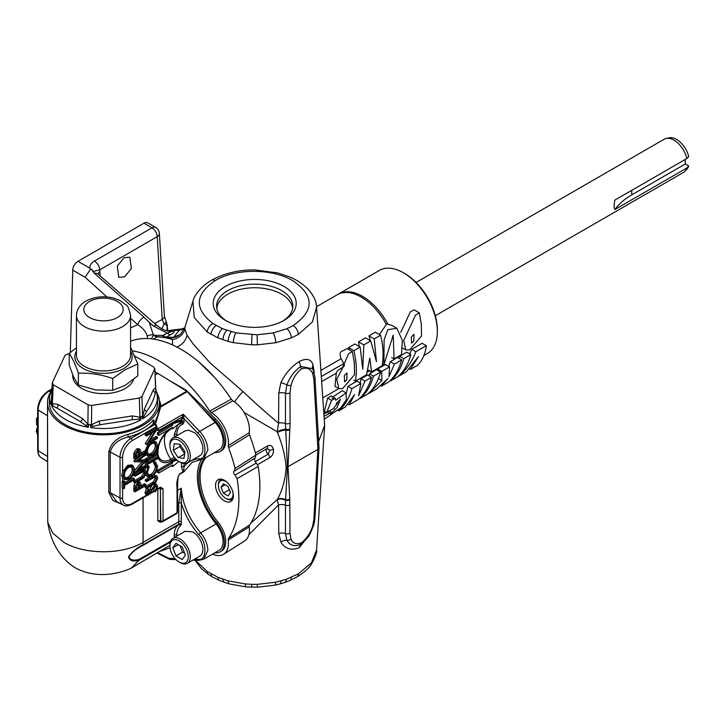 <?xml version="1.0" encoding="UTF-8"?>
<svg xmlns="http://www.w3.org/2000/svg" width="725" height="725" viewBox="0 0 725 725"><rect width="100%" height="100%" fill="white"/><g stroke="black" fill="none" stroke-linecap="round" stroke-linejoin="round"><path stroke-width="1.09" d="M411.32 336.871L411.573 343.152L413.803 341.094L414.011 334.261L411.32 336.871M344.33 375.55L344.583 381.83L346.813 379.764L347.021 372.94L344.33 375.55M282.813 321.039A38.126 22.013 0 0 0 292.827 306.63A38.126 22.013 0 0 0 281.672 290.607A38.126 22.013 0 0 0 239.748 285.922A38.126 22.013 0 0 0 216.594 306.63A38.126 22.013 0 0 0 226.608 321.039M292.637 308.388A37.999 21.94 0 0 0 281.572 294.169A37.999 21.94 0 0 0 241.208 289.175A37.999 21.94 0 0 0 216.784 308.388M284.064 286.457A41.515 23.97 0 0 0 225.357 286.457A41.515 23.97 0 0 0 225.357 320.35L225.357 320.35A41.515 23.97 0 0 0 284.064 320.35A41.515 23.97 0 0 0 284.064 286.457M124.038 257.71L129.893 257.194L131.343 268.495L124.609 276.868L118.764 277.394L117.305 266.084L124.038 257.71M169.931 546.133L169.931 544.955A14.418 8.319 60 0 1 172.922 538.358A14.418 8.319 60 0 1 180.126 539.074A14.418 8.319 60 0 1 189.542 551.77A14.418 8.319 60 0 1 187.331 563.325A14.418 8.319 60 0 1 180.126 562.609L179.102 562.02A12.978 7.486 -120 0 0 188.282 556.728A12.978 7.486 -120 0 0 179.102 540.841A12.978 7.486 -120 0 0 169.931 546.133A12.978 7.486 -120 0 0 179.102 562.02L180.126 562.609M187.331 563.325L199.901 556.066A14.418 8.319 -120 0 0 202.493 545.979A14.418 8.319 -120 0 0 194.971 533.419L192.614 531.86L185.156 531.289L172.922 538.358M169.931 445.703L169.931 444.525A14.418 8.319 60 0 1 172.922 437.927A14.418 8.319 60 0 1 176.338 437.293A14.418 8.319 60 0 1 188.636 448.847A14.418 8.319 60 0 1 187.331 462.894A14.418 8.319 60 0 1 183.905 463.52A14.418 8.319 60 0 1 180.126 462.178L179.102 461.589A12.978 7.486 -120 0 0 182.51 462.795A12.978 7.486 -120 0 0 187.621 451.983A12.978 7.486 -120 0 0 175.704 439.196A12.978 7.486 -120 0 0 169.931 445.703A12.978 7.486 -120 0 0 179.102 461.589M187.331 462.894L199.901 455.635A14.418 8.319 -120 0 0 202.493 445.549A14.418 8.319 -120 0 0 194.971 432.988L188.699 430.161L185.156 430.858L172.922 437.927M214.12 452.799A49.354 28.492 60 0 1 216.766 452.454A20.907 12.071 -120 0 0 220.065 451.494A20.907 12.071 -120 0 0 214.5 420.092L201.305 407.142L215.189 422.43A19.067 11.011 60 0 1 223.092 441.172A19.067 11.011 60 0 1 219.14 449.899L203.752 458.78L207.83 449.98C207.558 443.347 204.84 437.148 199.674 431.384A1.849 0.498 136.3 0 0 197.871 433.224L184.014 418.742L184.014 422.249A1.849 1.069 180 0 0 181.458 422.276L176.248 425.892M201.432 459.677A51.122 29.517 60 0 0 216.104 523.93A19.067 11.011 60 0 1 223.092 541.602A19.067 11.011 60 0 1 219.14 550.329L203.752 559.211L207.83 550.411C207.622 544.303 205.22 538.448 200.626 532.866L198.732 534.606C190.621 525.118 184.812 514.614 181.313 503.087L181.25 524.275L180.607 525.725C178.123 527.7 176.864 530.836 176.818 535.123A1.849 1.069 0 0 0 174.254 535.15C174.299 530.492 175.667 527.093 178.359 524.954A1.849 1.477 -127.4 0 1 180.607 525.725M174.381 537.515L174.254 535.15M174.381 437.084L174.254 434.719L177.743 425.04M50.088 392.85A55.97 32.308 0 0 0 47.533 402.502A55.97 32.308 0 0 0 63.927 425.348A55.97 32.308 0 0 0 124.918 432.354A55.97 32.308 0 0 0 159.464 402.502A55.97 32.308 0 0 0 156.917 392.85M47.533 402.502L47.741 522.281L52.762 533.147L63.927 542.354C84.526 554.879 122.471 554.879 143.079 542.354L143.079 497.83M121.438 504.102L112.738 500.341L108.813 492.411L108.813 451.738C110.943 443.102 117.278 437.347 127.808 434.474C139.245 431.33 147.855 426.418 153.637 419.739L153.582 422.965M153.637 423.681C157.189 418.515 159.128 412.57 159.427 405.828L159.464 402.502M51.085 404.713A53.94 31.139 180 0 1 49.581 396.602L49.363 401.732A54.157 31.266 0 0 0 82.161 431.239A54.157 31.266 0 0 0 141.792 424.614A54.157 31.266 0 0 0 157.642 401.732L157.425 396.602A53.94 31.139 180 0 1 142.535 418.869L142.145 416.087L140.949 416.784L140.722 419.911L138.792 419.258L132.412 419.721L100.041 424.723L93.045 426.336L90.779 427.641L90.398 424.596L88.749 424.343L88.305 427.252L80.584 421.714L56.885 408.039L52.834 405.955L51.747 406.145L51.747 402.982L51.303 402.031L51.085 404.713L51.493 397.907M134.805 356.093L153.727 367.013L154.688 369.07L141.928 396.566L139.318 398.07L91.694 405.438L88.133 404.885L53.269 384.757L52.318 382.7L65.078 355.205L69.201 353.465M90.426 426.626L91.459 424.778L98.981 421.071L132.394 415.905L139.97 417.274L140.967 418.814M133.627 379.447A30.749 17.753 180 0 1 112.348 392.887A30.749 17.753 180 0 1 81.753 388.437A30.749 17.753 180 0 1 72.754 375.885L72.754 374.988M130.563 347.212L137.795 363.995L125.244 369.65L112.692 378.495C101.255 374.49 89.828 372.722 78.391 373.185C75.328 364.358 72.264 357.751 69.201 353.383L76.442 347.81M224.442 480.312A12.606 7.277 -120 0 0 218.134 479.687A12.606 7.277 -120 0 0 216.204 489.792A12.606 7.277 -120 0 0 224.442 500.903A12.606 7.277 -120 0 0 230.749 501.528A12.606 7.277 -120 0 0 232.68 491.423A12.606 7.277 -120 0 0 224.442 480.312M195.342 560.207L207.223 571.499L217.998 577.336L228.139 580.87L245.331 583.951L251.638 584.323L257.411 584.332L275.736 582.22L286.203 579.347L298.374 573.874L311.388 562.899L316.571 550.003L324.664 425.285L316.562 307.3L312.375 321.991L298.374 334.424L291.278 337.941L275.736 342.735L257.411 344.819L251.593 344.81L233.305 342.653L228.13 341.393L217.998 337.877L207.268 332.041L194.246 317.541L192.904 301.292L184.929 327.301L180.869 333.763L178.586 335.521C178.948 335.539 173.456 338.802 167.493 337.623L172.441 339.517A15.379 13.848 -179.5 0 0 184.902 329.041L187.023 335.195L193.004 343.786L210.196 363.026L243.011 391.545C255.726 403.58 267.579 414.12 278.581 423.155L278.772 392.995L280.856 382.764C285.097 373.783 291.205 366.714 299.18 361.539C306.584 357.842 311.206 359.002 313.028 365.028L314.26 372.659A7.685 4.459 -3.1 0 0 314.188 372.759M308.986 535.458L299.18 547.683C291.223 550.792 285.115 548.916 280.856 542.037L278.772 533.392L278.581 504.899L248.883 534.697M184.948 327.7L184.902 329.041M232.779 499.063A11.527 6.661 60 0 1 232.326 499.371A11.527 6.661 60 0 1 226.562 498.8L225.747 498.329A10.377 5.99 -120 0 0 232.97 492.529M227.034 482.252A10.377 5.99 -120 0 0 225.747 481.382A10.377 5.99 -120 0 0 218.406 485.614A10.377 5.99 -120 0 0 225.747 498.329L226.562 498.8M404.74 273.524L403.435 272.772L404.74 273.524A46.128 26.635 60 0 1 437.356 330.02L437.356 331.524A47.968 27.695 -120 0 0 403.435 272.772L403.435 272.772A47.968 27.695 -120 0 0 379.456 270.398L338.575 293.997A47.968 27.695 60 0 1 362.563 296.371A47.968 27.695 60 0 1 387.975 324.274L391.817 325.362L396.901 328.289L387.821 329.676L384.105 339.889L383.906 364.729L393.222 335.068L394.083 358.857L401.505 354.57L402.366 340.451L396.901 328.289M423.853 355.549L427.424 353.483A47.968 27.695 -120 0 0 437.356 331.524M666.329 138.393L669.329 137.786A18.207 10.512 60 0 1 676.543 139.399A18.207 10.512 60 0 1 688.75 156.573L686.874 158.503A19.194 11.083 -120 0 0 673.933 140.097A19.194 11.083 -120 0 0 666.329 138.393A19.194 11.083 -120 0 0 664.336 139.146L416.114 282.451M435.317 315.701L683.53 172.396A19.194 11.083 -120 0 0 685.179 171.046A19.194 11.083 -120 0 0 686.874 167.973L614.927 209.507C613.857 207.939 613.857 204.785 614.927 200.046L686.874 158.503M337.932 294.386A47.968 27.695 60 0 1 338.575 293.997M400.753 332.385L410.296 311.995L414.057 309.847L419.313 312.883L415.552 315.031L403.689 340.668L405.855 349.958L409.589 349.903L421.515 336.01L421.334 324.447L419.313 312.883M409.697 353.9L411.746 349.305L422.186 343.269L426.336 345.662L415.896 351.688L411.746 349.305M396.412 357.507A47.968 27.695 60 0 1 396.376 358.177L397.527 357.516L401.668 359.908L394.409 364.095L390.267 361.702L388.645 366.343M398.986 358.349L399.602 356.31L406.743 352.187L410.885 354.579L403.743 358.703L399.602 356.31M316.508 306.729L337.27 294.749A47.968 27.695 60 0 1 386.362 324.456L379.411 334.542M352.323 351.553L347.067 348.526L343.306 350.673C339.137 351.598 339.798 354.498 341.14 358.712L343.75 363.578C346.777 368.137 337.578 367.874 336.309 373.139L334.968 386.38L338.865 388.636L342.599 388.582L354.525 374.716L354.344 363.134L352.323 351.562L348.562 353.709L341.62 369.804L336.699 379.338L338.865 388.636M360.171 347.003L353.845 350.655C356.473 361.05 357.008 371.227 355.44 381.169L366.533 374.771L369.795 358.014L371.535 371.871L382.166 365.735C383.743 355.785 383.208 345.617 380.589 335.222L374.209 338.901L376.465 361.63L370.738 340.904L363.805 344.91L362.781 369.243L360.171 347.003L354.915 343.967L348.589 347.619L349.26 349.785M370.738 340.904L365.482 337.868L358.549 341.874L359.21 346.45M380.589 335.222L375.333 332.186L368.952 335.865L370.303 340.659M324.147 414.011L326.558 412.625L324.474 411.419L327.627 398.088L331.316 395.941L335.276 398.224L331.579 400.372L326.585 412.634L333.192 408.773L337.642 403.118L336.183 403.934L340.487 399.158L337.098 407.45L330.473 414.011L331.325 412.28L324.882 415.978M332.911 396.856L342.245 390.684L346.151 392.941L335.702 400.254L335.276 398.224M324.456 419.077L340.986 407.658L346.278 399.837L346.151 392.941M385.972 323.74L387.975 324.274M415.896 351.688C411.809 361.974 406.136 370.103 398.877 376.094L406.172 371.88L418.452 356.6L410.332 369.478L417.256 365.482C422.158 360.86 425.185 354.253 426.336 345.662M410.332 369.478L409.398 368.943M394.409 364.095L388.953 376.773L389.588 366.886L381.74 371.408L381.885 380.516L368.817 393.448L376.973 388.736L388.02 378.396L381.413 386.171L388.654 381.993C394.735 376.692 399.067 369.324 401.668 359.908M381.413 386.171L380.652 385.727M389.588 366.886L385.437 364.494L377.598 369.016L377.779 370.448M381.74 371.408L377.598 369.016M395.27 358.177L396.376 358.177M395.107 358.268A47.968 27.695 60 0 1 395.071 358.929L390.267 361.702M381.885 380.516L378.432 378.522M403.743 358.703C401.124 368.146 396.765 375.514 390.675 380.824L397.916 376.647C403.979 371.354 408.302 363.995 410.885 354.579M390.675 380.824L390.222 380.562M373.447 376.193C370.828 385.637 366.469 393.004 360.379 398.315L367.62 394.137C373.683 388.845 378.006 381.486 380.589 372.07L373.447 376.193L369.496 373.91L376.447 369.678L380.589 372.07M360.379 398.315L359.917 398.043M369.025 375.876L369.496 373.91M349.078 404.84L358.322 399.502C364.448 394.173 368.844 386.778 371.517 377.308L367.566 375.024L361.041 378.794L365.001 381.078L358.576 395.841L360.878 383.462L356.917 381.178L347.973 386.353L351.924 388.636C349.242 398.097 344.828 405.502 338.693 410.839L345.173 407.097L354.616 394.618L349.078 404.84L348.091 404.269M338.693 410.839L337.986 410.432M346.323 393.05L347.973 386.353M371.517 377.308L365.001 381.078M360.089 383.017L361.041 378.794M360.878 383.462L351.924 388.636M374.209 338.901L368.952 335.865M363.805 344.91L358.549 341.874M353.845 350.655L348.589 347.619M355.44 381.169L353.972 380.326M354.317 362.872L353.809 359.455M371.535 371.871L367.892 369.768M372.351 371.399L372.306 372.079M323.096 397.69L338.829 388.609M367.276 372.188L369.678 370.801M370.774 373.176L371.028 371.581M214.854 552.803A20.907 12.071 -120 0 0 220.065 551.924A20.907 12.071 -120 0 0 216.766 522.997A49.354 28.492 60 0 1 204.713 458.227M220.065 451.494L221.415 450.714A20.907 12.071 -120 0 0 215.851 419.313L186.171 390.177L185.591 390.503M220.065 551.924L221.415 551.145A20.907 12.071 -120 0 0 218.107 522.217A49.354 28.492 60 0 1 206.063 457.448M186.171 390.177L169.07 380.299M686.874 167.973L688.75 166.043A18.207 10.512 60 0 1 687.209 168.753L685.179 171.046M685.234 159.455L685.234 164.013L688.75 166.043M685.234 164.013L631.747 194.898A76.877 44.388 0 0 0 614.927 209.507M218.406 485.614L218.406 484.672A11.527 6.661 60 0 1 220.799 479.397A11.527 6.661 60 0 1 221.288 479.153M230.45 492.574L228.103 486.502L223.391 483.783L221.034 487.137L223.391 493.199L228.103 495.918L230.45 492.574M225.113 484.78L221.034 487.137M229.363 489.756L223.391 493.199M70.307 352.395L72.754 270.153A7.377 4.259 -60 0 1 77.965 261.326L143.994 223.2A7.377 4.259 -60 0 1 147.683 222.838L155.694 227.46A7.377 4.259 -60 0 0 151.996 227.822L143.994 223.2M250.696 523.278L277.412 499.425C282.397 490.245 285.315 479.615 286.157 467.525C285.324 456.424 282.415 444.742 277.412 432.462L277.213 431.737L244.117 412.525M255.345 452.962L267.534 445.929C270.416 444.706 272.364 445.784 273.379 449.165C273.805 452.808 272.654 455.599 269.917 457.557L257.583 464.671M172.559 344.937L172.441 339.517A107.626 62.142 -120 0 0 157.071 336.926L153.473 335.403L151.262 338.82M147.737 338.557L147.238 336.173C146.006 331.842 142.843 328.008 137.732 324.673A7.377 3.054 -48 0 1 143.876 317.079L149.287 322.38L153.473 335.403M300.576 544.484L300.667 544.421C294.404 546.895 289.819 545.508 286.91 540.279L285.478 533.6L285.46 505.198A7.685 4.685 -0.6 0 0 278.581 504.899L277.213 499.897A7.685 5.891 24 0 1 285.55 500.304L287.417 466.936L285.46 423.509L285.478 393.249L286.91 384.948C289.81 377.172 294.395 371.037 300.667 366.524L312.457 368.653L312.729 369.27M234.574 401.94A15.379 3.272 127.6 0 1 243.011 391.545M277.213 431.737L278.581 423.155A7.685 4.187 -179.4 0 1 285.46 423.509A3.77 2.03 179.8 0 0 290.082 423.201L289.846 429.2A3.77 1.74 -174.6 0 1 285.55 429.227A7.685 2.284 164.1 0 0 277.213 431.737M176.873 347.039A15.379 12.932 153.4 0 0 187.023 335.195M214.645 377.444L198.886 362.011M147.238 336.173A7.377 5.147 2 0 1 153.727 334.923M273.216 332.929L286.901 328.706L293.154 325.597C314.541 310.59 314.451 295.637 292.9 280.756C272.591 268.395 235.625 268.123 215.225 280.602C194.808 294.486 194.028 308.787 212.896 323.486L222.385 328.642L235.87 332.866L257.085 334.787L273.216 332.929A7.377 2.057 -101.8 0 1 275.736 342.735M92.891 270.534L91.604 269.374L93.869 272.808L143.876 317.079M318.647 441.507L324.664 425.285M184.739 327.881L181.631 328.987L174.933 329.721A12.117 8.519 84.1 0 0 172.151 330.718L173.909 330.709C174.861 331.588 173.746 332.929 170.547 334.742L166.542 337.053A103.938 60.012 60 0 1 169.568 337.37L173.565 337.27L179.501 330.038L168.1 331.08M106.919 296.924L85.115 277.285L90.507 269.165L89.782 268.15C89.682 265.395 91.241 263.021 94.468 261.045A7.377 4.259 60 0 1 99.688 269.872L93.181 271.513M153.419 335.249L162.98 335.43A7.069 0.535 -70.7 0 1 162.282 336.853M162.98 335.43L167.257 333.119L153.591 326.141L149.287 322.38M167.393 330.799L167.412 330.274A30.749 17.753 0 0 0 167.285 330.817M167.448 330.79L167.221 326.06L166.977 330.827M289.846 429.2L288.015 466.655L317.903 449.4L313.862 379.13L312.692 373.638C310.608 368.663 306.838 367.113 301.401 368.971C296.253 373.13 292.773 378.667 290.961 385.582L289.982 392.905L290.082 423.201M286.157 467.525L288.015 466.655L289.764 498.909A3.77 2.565 173 0 1 285.568 499.715A7.685 5.882 23.4 0 0 277.412 499.425M289.764 498.909L289.982 533.228L290.961 538.965C292.764 543.397 296.235 544.674 301.401 542.817C306.829 538.503 310.59 532.848 312.692 525.861L313.862 519.435L317.903 449.4L319.009 447.932L314.958 518.013A3.77 2.175 -176.7 0 1 313.862 519.435M97.512 273.597L157.098 325.625C162.119 329.458 166.65 331.37 170.692 331.352L173.909 330.709L167.257 333.119A7.069 4.087 -120 0 0 170.547 334.742M184.639 328.135A15.379 12.742 44.6 0 1 179.501 330.038C181.25 328.806 181.06 329.014 178.939 330.663M167.493 337.623L157.588 336.699L153.51 335.276M168.626 337.796A7.377 5.501 97.7 0 0 169.568 337.37M179.845 334.642L173.565 337.27A7.377 0.952 -101 0 1 173.511 337.578M277.412 432.462A7.685 2.329 164.4 0 1 285.568 430.007A3.77 1.722 -174.3 0 0 289.764 429.979M290.082 504.872A3.77 2.32 -179.8 0 1 285.46 505.198L285.55 500.304A3.77 2.556 173.5 0 0 289.846 499.543M280.856 382.764A7.685 2.701 -156.5 0 1 286.91 384.948A3.77 1.169 14.2 0 0 290.961 385.582M290.961 538.965A3.77 2.882 158.7 0 1 286.91 540.279A7.685 5.32 -31.2 0 0 280.856 542.037M299.18 361.539L301.401 368.971M314.958 518.013C314.034 525.833 314.233 522.254 313.644 525.281L313.644 525.281C308.895 536.953 309.557 536.201 300.712 544.393L299.18 547.683M313.028 365.028A7.685 6.208 -19.7 0 0 312.629 368.934M313.3 370.384A3.77 2.71 158 0 1 313.526 370.792L314.958 377.48L319.009 447.932M300.667 544.421L301.401 542.817M97.667 273.733L93.869 272.808M157.098 325.625A7.377 2.972 131.1 0 0 153.591 326.141M161.929 328.878L163.986 323.957L162.219 319.435L157.216 236.649L99.688 269.872L100.177 275.917M97.911 273.941A7.377 4.259 176.5 0 1 99.923 271.694M255.236 461.662L268.105 454.231L269.863 450.134L266.963 448.612A3.688 2.13 -120 0 0 267.67 446.953A3.688 2.13 -120 0 0 267.534 445.929M167.194 326.223A7.042 2.637 -173.8 0 0 163.986 323.957L166.378 322.136L164.376 316.182A7.377 4.259 176.5 0 1 162.219 319.435L154.652 323.486M90.507 269.165L91.604 269.374M164.376 316.182L159.364 233.405A7.377 4.259 176.5 0 1 157.216 236.649A7.377 4.259 60 0 0 151.996 227.822L94.468 261.045M167.493 329.757L167.303 325.317L166.378 322.136M166.079 322.48A7.042 6.389 -159 0 1 167.221 326.06L167.303 325.326M195.832 399.656A12.606 7.277 -120 0 0 193.666 397.527M212.624 554.09A24.723 14.273 -120 0 0 223.626 554.263A24.723 14.273 -120 0 0 228.248 540.016L228.556 538.267A112.674 65.051 -120 0 0 237.102 478.618L234.972 475.047A2.338 1.35 60 0 1 233.677 473.017A2.338 1.35 60 0 1 234.048 471.304A2.338 1.35 60 0 1 234.193 471.232L235.027 468.459A112.674 65.051 -120 0 0 228.556 447.697L228.248 445.585A24.723 14.273 -120 0 0 211.383 412.67L209.788 411.066A112.674 65.051 -120 0 0 132.421 350.837M255.309 457.792L234.193 471.232L255.309 457.792L255.889 455.11L235.027 468.459M228.556 538.267L249.518 525.081L249.21 526.885L228.248 540.016M209.788 411.066L231.248 399.212L232.879 400.843L211.383 412.67M228.248 445.585L249.21 432.707L249.518 434.864L228.556 447.697M231.248 399.212A111.596 64.434 60 0 0 130.663 341.14L130.563 341.194M234.972 475.047L256.351 463.076L258.209 466.447L237.102 478.618M255.236 457.828A3.407 1.967 -120 0 0 256.351 463.076M249.21 526.885A23.653 13.657 60 0 1 244.814 540.787L223.626 554.263M232.879 400.843A23.653 13.657 60 0 1 249.21 432.707M258.209 466.447A111.596 64.434 60 0 1 249.518 525.081M249.518 434.864A111.596 64.434 60 0 1 255.889 455.11M112.692 378.495L112.692 390.331L125.244 385.328L137.795 375.84L137.795 363.995M78.391 373.185L78.391 385.029L95.546 389.923L112.692 390.331M69.201 353.383L69.201 365.228L73.796 377.372L78.391 385.029M51.683 404.994L52.372 403.725L57.973 404.387L82.442 418.515L87.888 424.234L86.329 425.294M53.269 384.757L52.372 403.725A3.688 2.954 -113.2 0 1 52.834 405.955M91.694 405.438L91.459 424.778A3.688 0.743 -132.4 0 1 93.045 426.336M139.318 398.07L139.97 417.274A3.688 1.921 -59.4 0 0 138.792 419.258M142.245 418.071L144.502 408.909L153.455 389.615L155.585 387.757A3.688 3.58 -61.8 0 0 155.966 390.005L155.331 392.805C154.135 398.813 151.244 405.039 146.658 411.492L142.535 418.869M141.928 396.566L142.58 415.769A3.688 0.825 -169.8 0 0 143.704 416.413M155.793 388.89L154.806 368.463L155.585 387.757L157.425 396.602M51.212 403.988L52.318 382.7M125.162 477.993L127.682 477.385C130.5 475.419 132.013 472.727 132.24 469.311L131.433 466.61M136.146 455.826L138.466 454.484L138.348 450.642M148.208 454.285L150.727 453.678C153.546 451.702 155.068 449.011 155.286 445.603L154.488 442.903M136.146 488.55L138.466 487.209L138.348 483.358M88.133 404.885L87.888 424.234L88.677 426.354M128.987 478.147L125.742 478.491L124.337 475.373C124.573 471.921 126.105 469.211 128.932 467.226L132.14 466.864L133.545 470.063C133.318 473.479 131.805 476.171 128.987 478.147L127.682 477.385M133.545 470.063L132.24 469.311M139.771 455.246L136.146 457.33L136.146 455.037L137.949 450.823L139.2 450.696L139.771 455.246L138.466 454.484M139.789 453.034L138.484 452.273M152.032 454.43L148.797 454.774L147.392 451.666C147.619 448.213 149.151 445.494 151.987 443.51L155.195 443.147L156.591 446.355C156.373 449.763 154.851 452.463 152.032 454.43L150.727 453.678M156.591 446.355L155.286 445.603M139.771 487.961L136.146 490.055L136.146 487.762L137.949 483.539L139.2 483.421L139.771 487.961L138.466 487.209M139.789 485.75L138.484 484.998M154.035 423.5A1.849 0.716 132.5 0 0 153.927 423.273A1.849 0.716 132.5 0 0 153.138 423.346L153.637 419.739L153.637 422.793M153.446 421.633L154.343 423.59A1.849 1.024 121.7 0 0 153.419 423.681C147.42 429.608 139.137 434.021 128.57 436.912C118.646 439.187 112.538 444.226 110.245 452.019L120.024 457.285A15.433 8.908 -60 0 1 130.944 438.38L154.86 424.569L153.138 423.346M47.533 461.299L47.533 407.006M37.682 425.475L36.531 424.814L36.531 418.216L37.682 417.591M37.682 434.855L36.25 431.185L37.682 426.019M36.531 418.216L37.682 418.878M157.814 489.321L157.814 520.84A1.849 1.069 180 0 1 160.379 520.813L160.47 520.867A1.849 1.06 116.5 0 0 160.905 521.737A1.849 1.849 0 0 0 162.654 521.683A1.849 1.069 -120 0 0 163.034 520.84L177.045 512.747L177.045 487.671C176.383 483.167 177.226 478.573 179.564 473.878A1.849 1.069 60 0 1 179.474 474.386L178.649 475.754C178.042 476.388 177.688 480.113 177.58 486.919L177.58 486.919A1.849 1.069 180 0 1 177.045 487.671M160.162 487.979A1.849 1.06 -63.5 0 1 160.379 488.677L160.841 521.701M155.331 491.876L157.706 486.692L156.781 484.626L154.76 484.798L148.77 493.734L147.855 493.834L147.392 492.692L148.788 489.429L148.118 488.804L146.278 493.208L147.048 495.03L148.815 494.84L154.751 485.94L155.957 485.823L156.591 487.336L154.778 491.133L155.331 491.876L153.473 490.381L155.159 485.759M108.813 451.738A1.849 1.069 0 0 1 110.245 452.019L110.245 492.701L116.707 501.637L123.422 505.135A15.433 8.908 -60 0 1 120.024 497.966L120.024 457.285A1.849 1.069 0 0 0 122.588 457.257L122.588 471.685L127.636 465.341L131.705 464.924L133.01 465.677L128.941 466.103C125.407 468.504 123.504 471.83 123.223 476.071L124.863 479.714L128.987 479.27C132.467 476.869 134.361 473.579 134.66 469.374L133.01 465.677M124.618 488.079L124.618 485.342L134.379 479.714L134.379 478.582L124.618 484.218L124.618 481.482L123.504 482.125L123.504 488.722L124.618 488.079M123.504 482.125L122.144 481.337L122.144 487.934L123.504 488.722M157.425 438.263L157.425 437.139L148.888 442.069L157.425 428.611L146.55 434.882L146.55 436.006L155.114 431.067L146.55 444.543L157.425 438.263M157.425 428.611L156.12 427.85L156.12 426.808A1.849 1.069 -120 0 0 154.86 424.569A1.849 1.024 121.7 0 1 155.784 424.478A1.849 1.849 0 0 1 156.663 426.046A1.849 1.069 180 0 1 156.12 426.808L132.204 440.61A13.594 7.848 120 0 0 122.588 457.257M178.83 461.426L172.65 466.528L172.65 465.024L158.73 473.062L158.73 471.051L172.65 463.012L172.65 461.508L176.991 460.085M135.194 486.412L135.031 491.822L145.897 485.551L145.897 484.418L140.886 487.318L140.704 483.33L139.952 482.134L137.949 482.415L135.194 486.412L133.889 485.659L135.022 483.113L143.885 477.784L146.178 472.537L145.245 470.416L141.593 471.277L135.031 475.074L135.031 476.198L143.233 471.594L144.366 471.667L145.063 473.244L142.988 477.349L135.031 481.989L135.031 483.122L133.726 482.361L133.726 481.237L141.683 476.588L143.758 472.483L143.577 471.522M145.136 470.353L145.897 466.673L138.058 470.008L145.897 460.674L138.076 460.656L145.897 454.938L145.897 453.814L135.031 461.752L143.949 461.934L135.031 472.428L146.051 467.471M135.031 459.106L145.897 452.826L145.897 451.702L140.886 454.602L140.704 450.606L139.952 449.409L137.949 449.699L135.194 453.687L135.031 459.106L133.726 458.354L133.889 452.935L136.644 448.938L138.647 448.657L139.952 449.409M146.278 452.364L147.918 455.998L152.042 455.554C155.522 453.161 157.407 449.862 157.706 445.667L156.056 441.969L151.987 442.386C148.462 444.788 146.559 448.113 146.278 452.364L145.897 452.146M146.55 460.828L157.425 454.548L157.425 453.424L146.55 459.704L146.55 460.828L145.254 460.076L145.254 458.952L149.74 456.351M147.673 467.118L147.673 464.39L157.425 458.753L157.425 457.629L147.673 463.257L147.673 460.52L146.55 461.163L146.55 467.761L147.673 467.118M156.591 466.972L155.286 466.22L153.473 462.786L154.778 463.538L156.591 466.972C156.428 470.471 154.896 473.235 152.005 475.256L148.824 475.627L147.392 472.365L149.205 466.755L148.552 466.148L146.278 472.936L147.963 476.86L151.924 476.425L155.802 472.6L157.706 466.32L155.422 462.178L155.15 463.728M156.056 462.441L154.117 461.426L156.056 462.441M146.55 488.559L155.413 483.222L157.706 477.974L156.772 475.854L153.12 476.724L146.55 480.512L146.55 481.636L154.76 477.032L155.893 477.104L156.591 478.681L154.516 482.787L146.55 487.436L146.55 488.559L145.254 487.807L145.254 486.683L153.211 482.034L155.286 477.929L155.105 476.968M172.65 423.835L182.763 420.509L172.65 428.856L172.65 427.351L158.73 435.39L158.73 433.378L172.65 425.339L172.65 423.835L171.327 423.074A1.849 1.069 60 0 1 171.345 423.291L171.345 424.587L157.425 432.626L157.425 434.638L158.73 435.39M132.204 440.61A1.849 1.069 60 0 0 130.944 438.38L128.57 436.912A1.849 0.671 75 0 1 127.808 434.474M36.25 431.185L37.682 432.018M172.65 428.856L171.345 428.103A1.849 1.069 60 0 1 170.964 428.955C161.675 435.879 157.361 444.452 158.023 454.693L158.023 454.693A18.524 10.694 120 0 0 170.837 459.26L174.308 457.257M160.18 487.934L160.47 488.722A1.849 1.069 0 0 0 163.034 488.695L163.034 520.84A1.849 1.069 -0 0 1 160.47 520.867L160.379 488.677A1.849 1.069 180 0 0 159.409 488.405M160.08 487.871L160.044 488.034A1.849 1.069 -120 0 0 160.424 487.191L163.034 488.695M154.851 483.675L156.781 484.626M154.76 484.798L153.899 484.3M151.253 489.783L149.948 489.031L151.96 485.442M150.175 492.094L148.87 491.342L149.948 489.031M148.77 493.734L147.465 492.982L148.87 491.342M148.118 488.804L147.13 488.233M146.278 493.208L144.973 492.456L146.812 488.052M147.048 495.03L145.743 494.278L144.973 492.456M156.591 487.336L155.286 486.584M154.778 491.133L153.473 490.381M134.379 478.582L133.074 477.829L124.618 482.714M124.618 481.482L123.313 480.729L122.588 481.146A1.849 1.069 180 0 1 122.144 481.337M124.863 479.714L122.588 478.02L122.588 481.146M123.223 476.071L121.737 475.219L122.588 478.02M128.941 466.103L127.636 465.341M122.588 471.685L121.737 475.219M146.55 434.882L145.254 434.13L156.12 427.85M146.55 436.006L145.254 435.254L145.254 434.13M146.55 444.307L145.254 443.555L152.25 432.716M146.55 444.543L145.254 443.555M157.425 437.139L156.12 436.387L150.447 439.658M156.663 426.046L156.663 428.013A1.849 1.069 180 0 1 156.645 428.158M172.65 425.339L171.345 424.587M158.73 433.378L157.425 432.626M182.763 420.509L181.458 419.757L171.327 423.074M176.039 459.215L171.345 460.756L171.345 462.26L157.425 470.298L157.425 472.31L158.73 473.062M172.65 461.508L171.345 460.756A1.849 1.069 -120 0 0 170.837 459.26A23.372 13.494 -120 0 1 166.224 432.725M172.65 463.012L171.345 462.26M158.73 471.051L157.425 470.298M171.345 465.776L172.65 466.528M135.031 475.074L133.726 474.313L140.288 470.525L143.94 469.664L145.245 470.416M135.031 476.198L133.726 475.446L133.726 474.313M145.063 473.244L143.758 472.483M142.988 477.349L141.683 476.588M135.031 481.989L133.726 481.237M145.897 460.674L144.601 459.922L139.1 459.913M145.897 453.814L145.054 453.315M135.031 461.752L133.726 461L141.176 455.554M135.031 461.916L133.726 461M134.587 470.516L142 461.934M135.031 472.274L134.333 471.866M135.031 472.428L134.288 472.002M145.897 466.673L144.601 465.921L139.843 467.942M140.886 453.089L144.601 450.95L145.897 451.702M137.949 449.699L136.644 448.938M135.194 453.687L133.889 452.935M152.984 440.827L156.056 441.969M151.987 442.386L151.135 441.897M144.982 451.167L148.371 443.492M147.918 455.998L145.897 454.657M154.307 453.723L156.12 452.672L157.425 453.424M146.55 459.704L145.254 458.952M157.425 457.629L156.12 456.877L147.673 461.752M146.55 461.163L145.897 460.792M145.254 466.302L145.254 461.68M146.55 467.761L145.897 467.389M153.473 462.786L154.117 461.426M152.005 475.256L150.7 474.503C153.6 472.483 155.123 469.718 155.286 466.22M148.217 475.12L150.7 474.503M148.552 466.148L147.673 465.64M147.963 476.86L145.662 475.147M153.818 475.02L156.772 475.854M146.55 480.512L145.254 479.76L149.64 477.222M146.55 481.636L145.254 480.883L145.254 479.76M156.591 478.681L155.286 477.929M154.516 482.787L153.211 482.034M146.55 487.436L145.254 486.683M140.886 485.813L144.601 483.666L145.897 484.418M138.276 481.246L139.952 482.134M137.949 482.415L137.097 481.926M135.031 491.822L133.726 491.07L133.889 485.659M170.239 542.264L138.901 560.371C132.983 561.812 129.503 560.643 128.461 556.854C131.95 551.879 136.798 547.864 143.015 544.819L178.694 524.22L178.359 524.954L142.771 545.499L143.079 542.354L178.758 521.755L178.758 503.114L181.277 488.251L181.313 503.087A1.849 1.069 180 0 0 178.758 503.114M138.91 560.353L139.146 559.392L170.556 541.249M142.771 545.499C136.934 548.218 132.331 551.942 128.95 556.673C130.192 559.999 133.59 560.905 139.146 559.392M47.741 522.281C49.953 537.651 57.511 557.271 76.052 568.264C95.338 578.305 115.502 574.572 128.977 569.179L131.488 567.974L138.901 560.371M157.425 428.874L157.968 428.756A1.849 1.069 60 0 1 158.73 430.568L156.509 430.278M157.814 520.84L160.424 522.344A1.849 1.069 60 0 1 160.669 521.601M156.845 392.56L161.267 405.918L160.733 406.933A1.849 1.124 2.4 0 1 159.427 405.828M201.305 407.142L187.231 391.636A1.849 1.069 60 0 0 186.742 391.21L161.267 405.918A1.849 1.477 0.1 0 1 159.464 404.441M179.564 473.878L182.99 471.903A1.849 1.504 123 0 1 183.679 471.187L183.878 471.839L182.99 471.903L181.458 466.855A1.849 1.069 180 0 1 184.014 466.837L183.679 471.187M172.16 422.811L181.676 417.328A1.849 0.589 -163.9 0 1 183.905 417.79L184.014 418.742A1.849 1.069 180 0 0 181.458 418.769L183.208 414.183L183.905 417.79M169.677 559.283A1.849 1.06 -63.5 0 1 169.378 559.22A1.849 1.06 -63.5 0 1 168.943 558.341A1.849 1.377 91.8 0 0 170.148 559.41L175.994 559.591M181.25 524.275A1.849 1.124 -177.1 0 0 178.694 524.22L178.758 521.755A1.849 1.069 180 0 1 181.313 521.728M131.742 567.829L169.931 545.336M187.231 391.636L160.733 406.933L155.404 424.243M181.168 488.269L177.58 490.336M186.742 391.21L157.905 373.402L155.123 375.015M154.969 371.825L157.814 373.348A1.849 1.069 60 0 1 157.905 373.402M200.626 459.713A1.849 1.414 -94.3 0 1 200.136 459.877L192.179 462.251L183.878 471.839L179.474 474.386M184.014 463.529L184.014 466.837C187.639 461.997 192.551 459.324 198.732 458.807C207.459 460.447 206.779 440.329 197.871 433.224M181.078 423.11A1.849 1.468 -107.7 0 1 181.141 423.092L181.141 423.092A1.849 1.468 -107.7 0 1 182.963 424.071C178.993 425.521 176.945 429.055 176.818 434.692A1.849 1.069 0 0 0 174.254 434.719M181.277 488.251C182.483 503.993 188.935 518.864 200.626 532.866L216.104 523.93M180.117 444.507L179.845 446.528L184.657 453.696M184.929 451.675L179.999 444.343L174.172 443.664L173.275 450.325L178.205 457.656L184.041 458.327L184.929 451.675M179.845 446.528L173.275 450.325M184.63 453.95L178.205 457.656M180.045 545.698L182.537 552.106L184.73 553.374M185.382 555.051L182.247 546.967L175.967 543.342L172.831 547.801L175.967 555.894L182.247 559.519L185.382 555.051M178.268 544.665L172.831 547.801M182.537 552.106L175.967 555.894M176.818 535.123L176.837 536.092M176.818 434.692L176.837 435.662M140.722 419.911A53.94 31.139 180 0 1 90.779 427.641M88.305 427.252A53.94 31.139 180 0 1 51.747 406.145M130.563 351.29A28.692 16.566 180 0 1 123.785 368.499A28.692 16.566 180 0 1 88.214 370.801A28.692 16.566 180 0 1 76.442 351.29M122.634 366.343A27.061 15.624 0 0 0 130.563 355.295L130.563 315.529A27.061 15.624 180 0 1 122.634 326.576A27.061 15.624 180 0 1 93.144 329.957A27.061 15.624 180 0 1 76.442 315.529L76.442 355.295A27.061 15.624 0 0 0 93.144 369.732A27.061 15.624 0 0 0 122.634 366.343M89.583 301.464A19.684 11.364 0 0 0 89.583 317.532A19.684 11.364 0 0 0 117.414 317.532A19.684 11.364 0 0 0 117.414 301.464A19.684 11.364 0 0 0 89.583 301.464M269.917 457.557A3.688 2.13 -120 0 0 268.105 454.231A3.688 2.13 60 0 1 266.247 450.27A3.688 2.13 60 0 1 266.963 448.612L255.871 455.019M321.211 370.221L341.14 358.712M331.579 400.372L327.627 398.088M336.309 373.139L322 381.404M354.135 361.322A3.688 2.13 60 0 1 354.389 362.446M324.075 412.906L325.57 412.045M371.436 371.807L371.3 372.795M321.646 376.347L343.75 363.578M215.851 419.313L214.5 420.092M218.107 522.217L216.766 522.997M631.747 190.331L631.747 194.898M157.588 336.699A3.688 2.846 -88.7 0 0 157.071 336.926L153.328 339.092M130.563 327.89L137.732 324.673L130.563 318.212M298.374 334.424L298.374 334.424A7.377 4.259 -120 0 0 293.154 325.597M77.965 261.326L89.782 268.15M85.115 277.285L72.754 270.153M167.103 330.863L168.291 330.627A12.117 9.688 79.6 0 0 167.239 330.89M278.772 392.995A7.685 4.169 -179.6 0 1 285.478 393.249A3.77 2.03 -0.2 0 0 289.982 392.905M289.982 533.228A3.77 2.32 -179.8 0 1 285.478 533.6A7.685 4.694 -0.5 0 0 278.772 533.392M312.457 368.644L313.526 370.792A3.77 2.71 158 0 1 312.692 373.638M314.958 377.48A3.77 2.166 176.7 0 1 313.862 379.13M313.644 525.281A3.77 1.387 -163.7 0 1 312.692 525.861M269.863 450.134A3.688 1.504 -11.6 0 0 273.379 449.165M207.268 332.041A7.377 4.595 -55.8 0 1 212.896 323.486M216.258 325.597A7.377 4.259 120 0 0 211.047 334.424M222.385 328.642A7.377 3.589 113.2 0 0 217.998 337.877M192.904 301.292L192.904 301.292C193.702 296.869 199.674 286.982 211.537 280.24L211.537 280.24A7.377 4.259 60 0 1 215.225 280.602M226.762 330.337A7.377 3.099 109.1 0 0 222.965 339.789M231.311 331.751A7.377 2.601 105.4 0 0 228.13 341.393M291.278 337.941A7.377 3.571 -113 0 0 286.901 328.706M235.87 332.866A7.377 2.093 102.1 0 0 233.305 342.653M251.965 334.778L251.593 344.81M257.411 344.819L257.085 334.787M211.047 573.874A7.377 4.259 120 0 0 212.57 577.046L208.691 574.617A7.377 4.595 -55.7 0 1 207.223 571.499M217.998 577.336A7.377 3.589 113.1 0 0 219.494 580.489L229.363 583.924L245.802 586.851L257.266 587.214L257.411 584.332M316.571 550.003C316.997 552.631 315.248 557.407 311.306 564.322C309.067 568.128 304.246 572.369 296.851 577.046L296.851 577.046A7.377 4.259 -120 0 0 298.374 573.874M222.965 579.257A7.377 3.099 109.1 0 0 224.351 582.365M296.851 577.046L289.782 580.553A7.377 3.571 -113 0 0 291.269 577.399M228.139 580.87A7.377 2.601 105.4 0 0 229.363 583.924M289.782 580.553L284.825 582.447A7.377 3.081 -108.9 0 0 286.203 579.347M245.331 583.951A7.377 0.915 95.1 0 0 245.802 586.851M284.825 582.447L279.787 583.997A7.377 2.574 -105.2 0 0 281.001 580.952M251.638 584.323L251.792 587.205M279.787 583.997L274.73 585.211A7.377 2.057 -101.8 0 0 275.736 582.22M163.252 335.439A7.069 4.087 -120 0 0 166.542 337.053M57.973 404.387A3.688 2.447 -69.4 0 1 56.885 408.039M82.442 418.515A3.688 1.758 -52 0 1 80.584 421.714M98.981 421.071L100.041 424.723M132.394 415.905A3.688 1.106 -90.5 0 0 132.412 419.721M144.502 408.909A3.688 2.519 -160 0 0 146.658 411.492M153.455 389.615A3.688 3.217 -147.7 0 0 155.331 392.805M50.922 390.068L49.092 391.128A15.433 8.908 120 0 0 38.18 410.033L38.18 450.705A15.433 8.908 120 0 0 41.189 457.656L47.533 461.698M50.351 391.799L49.092 391.128A1.849 1.069 60 0 0 48.222 391.056L51.212 389.325M47.533 415.86A1.849 1.069 0 0 0 47.297 415.679L38.18 410.033A1.849 1.069 0 0 1 37.682 409.308C38.271 401.532 41.778 395.451 48.222 391.056M47.533 456.532A1.849 1.069 0 0 0 47.297 456.351L38.18 450.705A1.849 1.069 0 0 1 37.682 449.98L37.682 409.308M177.58 511.995A1.849 1.069 180 0 1 177.045 512.747A1.849 1.069 -120 0 1 176.655 513.599A1.849 1.849 0 0 0 177.58 511.995L177.58 486.919M108.813 492.411A1.849 1.069 0 0 1 110.245 492.701L120.024 497.966A1.849 1.069 0 0 0 122.588 497.939A13.594 7.848 120 0 0 132.204 503.485L146.948 494.976M150.7 492.81L153.899 490.961M147.655 495.193L131.823 504.328A1.849 1.069 -120 0 0 132.204 503.485M157.171 489.076L160.424 487.191M122.588 488.197L122.588 497.939M175.314 458.454L171.345 460.747A19.983 11.537 -60 0 1 157.325 454.611M157.225 453.306A19.983 11.537 -60 0 1 171.345 428.112L171.345 428.112M141.593 471.277L140.288 470.525M141.547 478.228L140.242 477.476M135.031 456.641L133.726 455.889M153.12 476.724L152.259 476.225M153.066 483.675L151.761 482.923M135.031 489.366L133.726 488.614M161.258 521.864L160.424 522.344M176.175 425.947L180.906 423.192M178.685 423.871L181.458 422.276L181.458 421.587M181.458 466.855L181.458 462.849M171.345 423.291L158.73 430.568M181.458 419.757L181.458 418.769M156.663 427.315L157.968 428.756L183.208 414.183L199.674 431.384L215.189 422.43M155.123 374.907L157.814 373.348M203.752 458.78L200.136 459.877A1.849 1.414 -94.3 0 1 198.732 458.807M182.963 424.071L184.014 422.249M192.868 560.126L199.076 560.325A1.849 1.377 -88.2 0 1 197.871 559.265C206.779 561.748 207.459 542.363 198.732 534.606M157.805 552.776L168.943 558.341L175.006 558.54M194.554 559.156L197.871 559.265M170.031 547.747L160.587 551.172M76.442 315.529C76.642 309.539 79.786 304.727 85.894 301.102C94.177 296.733 103.276 295.691 113.2 297.966L119.96 300.476L126.132 305.007C127.636 305.334 129.113 308.841 130.563 315.529M382.438 363.877L383.906 364.729M391.672 357.461L394.083 358.857M401.704 347.556L405.855 349.958M331.896 398.061L333.808 399.167M328.706 410.767L331.325 412.28M327.356 412.208L329.404 413.395M336.717 402.583L337.642 403.118M327.89 411.854L329.177 411.111M332.866 408.982L334.225 408.193M174.933 329.721L168.291 330.627M159.364 233.405A7.377 7.377 0 0 0 155.694 227.46M211.537 280.24C224.532 273.18 238.933 269.736 254.747 269.908L277.802 272.935L288.767 276.606C296.353 279.578 302.887 283.874 308.361 289.511C313.78 295.773 316.508 301.7 316.562 307.291M208.691 574.617L201.305 568.527L194.971 560.198M212.57 577.046L219.494 580.489M274.73 585.211L257.266 587.214M49.581 396.602L51.983 387.667M154.343 423.59L155.784 424.478M41.189 457.656C39.141 456.632 37.972 454.067 37.682 449.98M176.655 513.599L162.654 521.683M160.044 488.034L156.709 489.964M154.362 491.323L149.948 493.861M131.823 504.328C128.153 506.123 125.352 506.394 123.422 505.135M156.663 428.013L156.736 428.493M157.189 553.13L169.378 559.22A1.849 1.849 0 0 0 170.148 559.41M199.076 560.325L203.752 559.211"/></g></svg>
